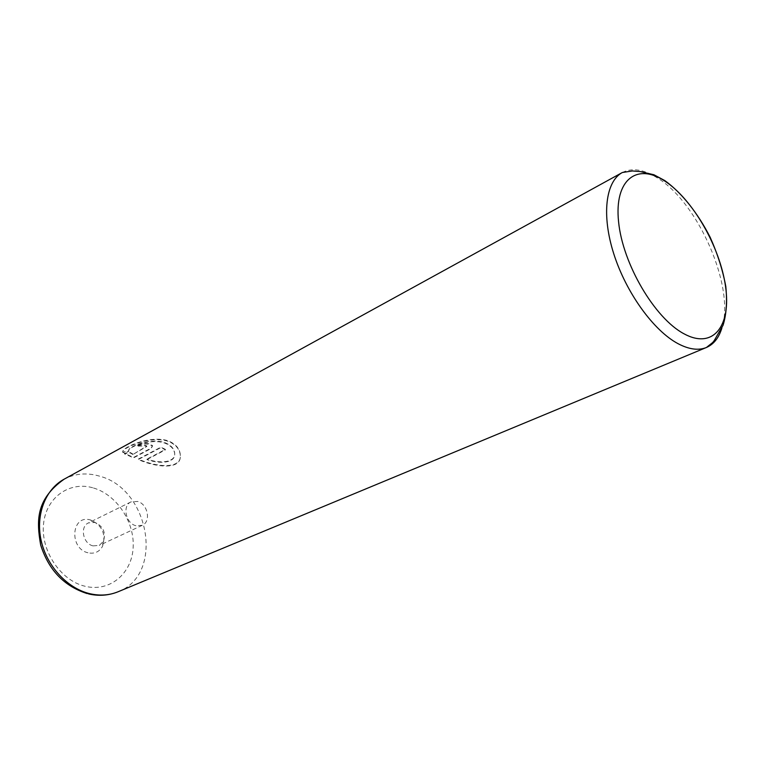 <?xml version="1.0" encoding="UTF-8"?>
<svg xmlns="http://www.w3.org/2000/svg" width="765" height="765" viewBox="0 0 765 765"><rect width="100%" height="100%" fill="white"/><g stroke="black" fill="none" stroke-linecap="round" stroke-linejoin="round"><path stroke-width="0.57" stroke-dasharray="3.83 2.87" d="M146.966 459.564L165.47 449.839L160.784 447.64L138.302 459.555C157.867 468.247 184.671 470.217 179.813 452.641C178.446 447.745 174.63 444.006 168.377 441.424L166.636 440.841C147.396 435.629 119.235 449.734 123.031 452.564L128.797 451.35C126.435 447.917 148.181 438.546 163.289 442.629L165.039 443.193C170.06 445.22 173.129 448.08 174.267 451.752C177.643 462.29 161.855 464.957 146.966 459.564L146.995 459.096C161.845 464.489 177.652 461.85 174.296 451.283C173.167 447.611 170.088 444.752 165.068 442.725L163.318 442.151C148.181 438.077 126.483 447.439 128.826 450.881L123.069 452.096C119.216 449.275 147.482 435.132 166.665 440.372L168.405 440.946C174.649 443.518 178.465 447.267 179.842 452.163C184.748 469.691 157.934 467.826 138.331 459.086L160.813 447.171L165.498 449.371L146.995 459.096M132.852 454.515L129.993 452.832L124.274 453.788L133.607 457.881L151.135 448.52L152.503 446.052L148.831 444.169C144.136 443.767 140.062 444.436 136.6 446.158L145.57 445.928L146.804 446.502L132.852 454.515L146.832 446.024L145.599 445.45L136.639 445.689C140.091 443.958 144.174 443.298 148.869 443.69L152.531 445.584L151.174 448.051L133.636 457.413L124.312 453.32L130.031 452.364L132.881 454.047M87.965 552.779C69.118 548.62 71.183 515.027 89.744 519.779L90.777 520.037C102.319 525.526 106.23 534.295 102.51 546.353C99.278 551.986 94.43 554.118 87.965 552.779M93.024 545.875C83.002 543.743 79.636 526.607 88.463 522.906L95.003 522.399C103.294 526.339 106.105 532.65 103.438 541.314L99.278 545.407L93.024 545.875M135.912 525.727C125.718 523.394 122.094 505.608 130.997 501.897L137.624 501.448C147.808 503.934 151.307 521.701 142.252 525.326L135.912 525.727M622.347 172.508C632.292 167.497 644.13 169.409 657.862 178.255C698.837 203.547 735.194 287.86 721.911 327.908M118.097 591.756C164.618 574.544 149.615 488.873 99.574 476.165C86.914 472.416 75.066 473.449 64.031 479.244M93.521 488.003C116.969 494.898 135.023 522.552 133.11 548.209C131.532 573.932 109.558 592.349 85.087 586.267C60.588 580.578 40.555 550.695 43.557 523.853C46.196 496.915 70.131 480.736 93.521 488.003M179.813 452.641L179.842 452.163M88.568 593.927L87.22 593.592M94.258 522.218L89.744 519.779M130.997 501.897L88.463 522.906M142.252 525.326L99.278 545.407M103.438 541.314L102.51 546.353M146.804 446.502L146.832 446.024"/><path stroke-width="1.15" d="M721.911 327.908C718.937 337.757 713.774 344.279 706.43 347.482C698.502 350.714 689.064 349.452 678.096 343.705C653.664 330.767 626.2 292.861 613.817 253.951C601.347 215.022 605.631 181.429 622.347 172.508L64.031 479.244C45.431 489.351 35.477 514.673 41.1 540.348C46.665 566.014 67.224 588.323 89.696 593.659C99.804 596.011 109.271 595.38 118.097 591.756C108.659 595.553 98.809 596.279 88.568 593.927M683.986 333.789C713.315 349.825 731.445 325.747 725.507 286.196C719.951 246.808 692.746 199.311 664.928 181.152C637.092 162.438 614.085 179.498 618.579 221.793C622.643 263.849 654.735 318.383 683.986 333.789M118.097 591.756L706.43 347.482C716.375 339.344 710.742 345.99 723.04 325.326C726.387 314.702 727.305 301.754 725.803 286.493C722.791 270.313 717.589 253.932 710.188 237.332C697.833 213.072 681.605 192.684 664.833 180.597L653.922 174.755L640.257 171.57L632.368 170.958L622.347 172.508M87.22 593.592C64.126 586.229 48.606 570.03 40.679 544.996C36.443 520.879 35.706 499.469 64.031 479.244"/></g></svg>

